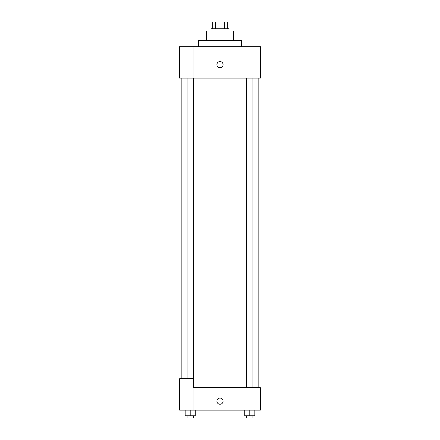 <?xml version="1.0" encoding="UTF-8"?>
<svg xmlns="http://www.w3.org/2000/svg" width="440" height="440" viewBox="0 0 440 440"><rect width="100%" height="100%" fill="white"/><g stroke="black" fill="none" stroke-linecap="round" stroke-linejoin="round"><path stroke-width="0.66" d="M215.276 28.732L215.276 22L212.707 22L212.707 28.732L212.707 22M215.276 22L227.293 22L227.293 28.732M224.725 28.732L224.725 22M211.024 30.976L211.024 28.732L228.976 28.732L228.976 30.976M206.536 40.508L206.536 30.976L233.464 30.976L233.464 40.508M198.688 46.679L198.688 40.508L241.313 40.508L241.313 46.679M193.078 46.679L179.614 46.679L179.614 78.089L260.387 78.089L260.387 46.679L193.078 46.679L193.078 78.089M216.915 64.631A3.086 3.086 0 0 1 221.54 61.958A3.086 3.086 0 0 1 221.54 67.298A3.086 3.086 0 0 1 216.915 64.631M193.078 387.712L260.387 387.712L260.387 410.146L179.614 410.146L179.614 378.736L193.078 378.736L193.078 410.146M216.915 401.175A3.086 3.086 0 0 1 221.54 398.502A3.086 3.086 0 0 1 221.54 403.843A3.086 3.086 0 0 1 216.915 401.175M244.745 410.146L244.745 415.756L254.843 415.756L254.843 410.146L254.843 415.756M249.794 415.756L249.794 410.146M252.89 415.756L252.89 418L246.697 418L246.697 415.756M185.157 410.146L185.157 415.756L195.256 415.756L195.256 410.146L195.256 415.756M190.207 415.756L190.207 410.146M193.303 415.756L193.303 418L187.11 418L187.11 415.756M258.143 387.712L258.143 78.089M181.858 378.736L181.858 78.089M246.697 78.089L246.697 387.712M252.89 78.089L252.89 387.712M193.303 387.712L193.303 78.089M187.11 378.736L187.11 78.089"/></g></svg>
